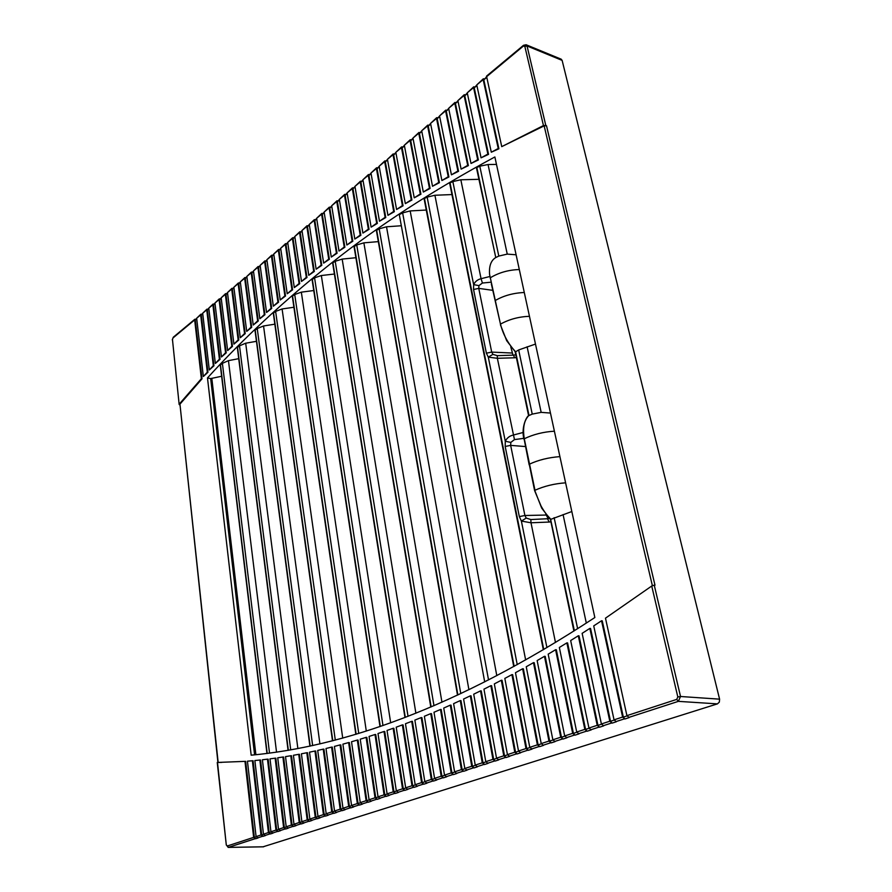 <?xml version="1.0" encoding="UTF-8"?>
<svg xmlns="http://www.w3.org/2000/svg" width="892" height="892" viewBox="0 0 892 892"><rect width="100%" height="100%" fill="white"/><g stroke="black" fill="none" stroke-linecap="round" stroke-linejoin="round"><path stroke-width="1.34" d="M478.937 285.63L482.427 283.032L481.067 278.694C477.543 279.597 475.079 281.582 473.652 284.626L473.552 289.476L478.759 288.384L478.937 285.63L473.652 284.626L452.846 181.555L460.841 179.783L478.881 179.314M452.846 181.555L450.036 182.882L543.752 649.465M449.947 183.551L450.036 182.882M517.226 664.64L427.168 197.121L434.917 195.259L451.954 194.567M427.168 197.121L424.458 198.47L514.149 666.335M424.402 199.128L424.458 198.47M484.69 681.901L399.304 214.649L402.638 212.887L410.175 210.925L426.276 210.044M460.785 693.597L379.189 228.831L386.515 226.791L401.333 225.754M379.189 228.831L376.692 230.236L457.875 694.968M376.692 230.883L376.692 230.236M433.969 705.695L356.744 244.965L363.88 242.847L378.331 241.62M356.744 244.965L354.336 246.404L431.137 706.91M354.369 247.039L354.336 246.404M408.034 716.321L335.225 261.3L342.171 259.093L355.897 257.721M335.225 261.3L332.906 262.75L405.291 717.38M332.95 263.385L332.906 262.75M207.479 377.94L251.176 755.189C340.922 746.794 453.716 710.043 594.841 617.532L494.87 156.959C432.553 190.632 378.074 226.01 331.423 263.095C284.671 300.147 243.36 338.425 207.479 377.94L210.657 378.598L221.629 376.257M479.796 166.191L476.852 167.495L495.774 257.554L498.806 256.071L479.796 166.191L488.047 164.518L496.487 164.407M476.729 168.164L476.852 167.495M382.969 725.553L314.575 277.825L321.343 275.528L334.388 274.034M314.575 277.825L312.334 279.274L380.304 726.467M312.401 279.921L312.334 279.274M358.74 733.458L294.728 294.516L301.34 292.152L313.75 290.536M294.728 294.516L292.554 296.01L356.142 734.25M292.643 296.646L292.554 296.01M335.303 740.115L275.628 311.42L282.095 308.966L293.914 307.249M275.628 311.42L273.532 312.925L332.783 740.773M273.621 313.56L273.532 312.925M312.635 745.578L257.242 328.512L263.553 325.981L274.825 324.175M257.242 328.512L255.201 330.051L310.182 746.113M255.29 330.664L255.201 330.051M290.714 749.916L239.513 345.817L245.69 343.208L256.45 341.313M239.513 345.817L237.54 347.378L288.339 750.328M237.618 347.992L237.54 347.378M269.518 753.16L222.398 363.334L228.452 360.647L238.733 358.662M222.398 363.334L220.491 364.928L267.199 753.461M220.558 365.53L220.491 364.928M546.919 647.592L521.385 521.084L519.322 516.591L524.909 515.498L526.224 518.062L530.84 519.557L547.521 518.731L549.182 522.054L530.996 522.779L530.84 519.557M510.826 442.41L510.659 445.376L505.184 446.468L505.273 441.25L510.826 442.41L514.472 439.589L523.794 438.351M516.368 357.536L514.706 357.781L513.379 355.139L497.29 355.663L492.919 354.358L491.704 352.095L486.385 353.176L488.292 357.146L497.357 358.294L514.472 439.589M482.427 283.032L490.99 282.195M489.864 276.509L481.067 278.694L460.841 179.783M561.157 59.173L562.127 60.388L719.588 699.161L719.342 702.093L717.436 703.877L263.084 846.798M226.3 845.036L217.258 762.459L221.762 762.404M179.816 404.979L179.158 404.477L172.468 339.562L179.158 404.477M179.325 404.02L201.369 378.71L194.668 319.905L195.783 319.113M202.696 313.36L201.291 315.032L207.947 372.298L207.312 372.165L200.667 314.909L201.782 314.118M208.795 308.275L207.368 309.981L213.957 365.787L213.322 365.642L206.743 309.847L207.858 309.067M214.95 303.146L213.5 304.874L220.056 359.298L219.41 359.153L212.876 304.741L213.991 303.949M221.183 297.961L219.711 299.701L226.222 352.842L225.576 352.697L219.086 299.567L220.201 298.775M227.493 292.71L225.999 294.472L232.466 346.419L231.831 346.274L225.364 294.327L226.479 293.546M233.871 287.391L232.355 289.186L238.8 340.019L238.153 339.874L231.719 289.041L232.834 288.261M240.327 282.017L238.777 283.834L245.211 333.653L244.564 333.508L238.153 283.678L239.257 282.898M246.861 276.576L245.289 278.416L251.7 327.319L251.053 327.163L244.653 278.259L245.768 277.49M253.462 271.068L251.867 272.93L258.29 320.997L257.643 320.841L251.232 272.785L252.347 272.004M260.152 265.504L258.535 267.388L264.957 314.72L264.311 314.553L257.899 267.232L259.003 266.452M266.92 259.862L265.27 261.78L271.726 308.454L271.068 308.286L264.634 261.624L265.749 260.843M273.766 254.164L272.093 256.093L278.572 302.221L277.925 302.053L271.458 255.937L272.562 255.157M280.701 248.389L279.006 250.351L285.529 296.01L284.882 295.843L278.36 250.184L279.475 249.414M287.726 242.535L285.998 244.531L292.576 289.833L291.929 289.655L285.351 244.363L286.455 243.594M294.828 236.625L293.067 238.643L299.723 283.667L299.076 283.489L292.431 238.465L293.535 237.696M302.02 230.627L300.236 232.678L306.982 277.535L306.324 277.356L299.589 232.5L300.693 231.73M309.301 224.561L307.484 226.635L314.341 271.424L313.683 271.235L306.848 226.457L307.941 225.698M316.671 218.417L314.831 220.525L321.8 265.348L321.153 265.147L314.185 220.346L315.289 219.577M324.142 212.207L322.268 214.336L329.382 259.282L328.724 259.093L321.622 214.147L322.714 213.389M331.701 205.907L329.795 208.059L337.076 253.25L336.418 253.049L329.148 207.869L330.252 207.122M339.361 199.529L337.421 201.715L344.881 247.229L344.223 247.028L336.775 201.525L337.867 200.767M347.122 193.062L345.148 195.281L352.808 241.241L352.15 241.041L344.502 195.08L345.594 194.333M354.983 186.517L352.976 188.77L360.859 235.287L360.201 235.075L352.329 188.569L353.422 187.822M362.944 179.883L360.903 182.169L369.032 229.344L368.374 229.132L360.257 181.968L361.338 181.221M371.005 173.171L368.931 175.49L377.338 223.424L376.68 223.212L368.285 175.278L369.366 174.531M379.178 166.358L377.071 168.711L385.779 217.536L385.11 217.314L376.424 168.499L377.506 167.763M387.462 159.456L385.322 161.842L394.353 211.672L393.684 211.437L384.664 161.63L385.745 160.895M395.858 152.465L393.673 154.896L403.072 205.818L402.403 205.595L393.026 154.673L394.097 153.937M404.366 145.385L402.147 147.838L411.926 200.009L411.268 199.763L401.489 147.615L402.56 146.89M412.985 138.204L410.721 140.702L420.935 194.211L420.277 193.965L410.075 140.468L411.145 139.743M421.726 130.923L419.43 133.454L430.1 188.435L429.431 188.201L418.772 133.22L419.831 132.495M430.591 123.542L428.249 126.118L439.422 182.693L438.752 182.447L427.591 125.872L428.651 125.159M439.566 116.06L437.192 118.669L448.899 176.973L448.23 176.727L436.534 118.424L437.593 117.711M448.676 108.478L446.256 111.121L458.544 171.286L457.875 171.019L445.599 110.864L446.647 110.162M457.919 100.785L455.444 103.472L468.367 165.611L467.698 165.355L454.786 103.216L455.834 102.513M467.285 92.98L464.777 95.712L478.368 159.969L477.688 159.701L464.119 95.444L465.156 94.753M476.785 85.063L474.232 87.84L488.548 154.361L487.868 154.082L473.574 87.561L474.611 86.881M486.419 77.035L483.821 79.845L498.907 148.774L498.238 148.496L483.163 79.578L483.308 78.808L484.189 78.897M498.238 148.496L491.302 152.22L476.752 84.918L483.308 78.808M498.907 148.774L491.302 152.22M473.719 86.803L467.252 92.835L481.067 157.828L488.548 154.361M464.264 94.686L457.886 100.629L471.009 163.47L478.368 159.969M454.942 102.446L448.643 108.322L461.131 169.134L468.367 165.611M445.755 110.106L439.544 115.915L451.43 174.821L458.544 171.286M436.69 117.666L430.557 123.397L441.897 180.53L448.899 176.973M427.759 125.114L421.693 130.778L432.52 186.272L439.422 182.693M418.939 132.462L412.963 138.059L423.31 192.048L430.1 188.435M410.242 139.709L404.332 145.24L414.245 197.834L420.935 194.211M401.668 146.857L395.836 152.331L405.336 203.644L411.926 200.009M393.205 153.915L387.44 159.322L396.583 209.486L403.072 205.818M384.842 160.883L379.156 166.213L387.953 215.351L394.353 211.672M376.602 167.752L370.983 173.026L379.479 221.238L385.779 217.536M368.474 174.531L362.921 179.749L371.128 227.148L377.338 223.424M360.446 181.221L354.96 186.372L362.91 233.091L369.032 229.344M352.518 187.822L347.1 192.917L354.815 239.045L360.859 235.287M344.702 194.345L339.339 199.384L346.854 245.032L352.808 241.241M344.881 247.24L339.005 251.042L331.679 205.762L336.975 200.778M337.076 253.25L331.278 257.074L324.119 212.062L329.349 207.134M329.382 259.282L323.662 263.129L316.649 218.284L321.822 213.411M321.8 265.348L316.158 269.206L309.279 224.427L314.385 219.61M307.049 225.721L301.998 230.493L308.766 275.316L314.341 271.424M299.801 231.764L294.806 236.492L301.485 281.437L306.982 277.535M292.643 237.74L287.703 242.401L294.304 287.592L299.723 283.667M285.563 243.627L280.679 248.255L287.213 293.769L292.576 289.833M278.583 249.459L273.755 254.03L280.233 299.98L285.529 296.01M271.67 255.212L266.898 259.728L273.342 306.201L278.572 302.221M264.857 260.899L260.13 265.37L266.552 312.456L271.726 308.454M258.111 266.507L253.451 270.945L259.851 318.745L264.957 314.72M251.455 272.06L246.839 276.442L253.239 325.045L258.29 320.997M244.876 277.546L240.305 281.883L246.716 331.389L251.7 327.319M238.376 282.965L233.86 287.257L240.282 337.745L245.211 333.653M231.942 288.328L227.482 292.576L233.927 344.134L238.8 340.019M225.598 293.624L221.171 297.828L227.65 350.556L232.466 346.419M219.32 298.853L214.939 303.024L221.461 357.001L226.222 352.842M213.11 304.027L208.773 308.153L215.351 363.479L220.056 359.298M206.966 309.145L202.685 313.226L209.308 369.979L213.957 365.787M200.901 314.196L196.664 318.243L203.343 376.524L207.947 372.298M196.675 318.366L195.292 320.027L202.005 378.832L179.95 404.154L218.161 762.448M245.668 761.355L254.343 837.376L255.636 838.748L253.64 837.387L244.977 761.367L245.668 761.355M253.072 760.753L261.702 834.979L262.995 836.361L260.988 834.99L252.38 760.764L253.072 760.753M260.564 760.029L269.139 832.548L270.443 833.953L268.436 832.559L259.873 760.04L260.564 760.029M268.157 759.17L276.687 830.095L278.003 831.5L275.985 830.106L267.466 759.17L268.157 759.17M275.84 758.167L284.336 827.598L285.652 829.014L283.623 827.609L275.137 758.178L275.84 758.167M283.611 757.018L292.085 825.078L293.412 826.505L291.372 825.078L282.909 757.029L283.611 757.018M291.483 755.736L299.946 822.513L301.273 823.952L299.233 822.513L290.781 755.747L291.483 755.736M299.444 754.309L307.907 819.915L309.245 821.365L307.194 819.926L298.742 754.32L299.444 754.309M307.506 752.736L315.98 817.284L317.318 818.744L315.266 817.295L306.803 752.748L307.506 752.736M315.679 751.019L324.164 814.619L325.513 816.091L323.439 814.619L314.965 751.019L315.679 751.019M323.941 749.135L332.46 811.91L333.82 813.393L331.746 811.91L323.227 749.146L323.941 749.135M332.303 747.106L340.878 809.167L342.238 810.661L340.153 809.167L331.601 747.117L332.303 747.106M340.777 744.92L349.408 806.39L350.779 807.896L348.694 806.39L340.064 744.92L340.777 744.92M349.352 742.568L358.071 803.569L359.443 805.086L357.346 803.569L348.638 742.568L349.352 742.568M358.038 740.048L366.846 800.704L368.24 802.231L366.121 800.704L357.324 740.059L358.038 740.048M366.824 737.372L375.755 797.805L377.149 799.343L375.03 797.794L366.11 737.372L366.824 737.372M375.722 734.517L384.798 794.85L386.191 796.411L384.073 794.85L375.008 734.517L375.722 734.517M384.731 731.496L393.963 791.862L395.379 793.434L393.238 791.862L384.017 731.496L384.731 731.496M393.851 728.262L403.273 788.829L404.689 790.412L402.548 788.818L393.138 728.285L393.851 728.262M403.084 724.906L412.717 785.752L414.144 787.346L411.993 785.74L402.37 724.906L403.084 724.906M412.416 721.349L422.306 782.63L423.733 784.235L421.57 782.618L411.725 721.338L412.438 721.349M421.905 717.603L432.04 779.452L433.479 781.069L431.304 779.441L421.191 717.581L421.905 717.603M431.494 713.633L441.919 776.23L443.369 777.869L441.183 776.218L430.769 713.622L431.494 713.633M441.194 709.497L451.954 772.963L453.404 774.613L451.218 772.951L440.481 709.486L441.194 709.497M451.029 705.148L462.134 769.64L463.595 771.301L461.409 769.629L450.304 705.137L451.029 705.148M460.974 700.61L472.481 766.273L473.953 767.945L471.745 766.25L460.25 700.588L460.974 700.61M471.054 695.849L482.996 762.85L484.467 764.533L482.26 762.827L470.329 695.827L471.054 695.849M481.256 690.887L493.666 759.371L495.149 761.066L492.93 759.337L480.532 690.865L481.256 690.887M491.581 685.703L504.515 755.836L506.009 757.542L503.779 755.803L490.856 685.669L491.581 685.703M502.04 680.295L515.543 752.235L517.037 753.974L514.795 752.212L501.315 680.262L502.04 680.295M512.632 674.664L526.737 748.589L528.242 750.339L526.001 748.555L511.908 674.631L512.632 674.664M523.348 668.799L538.121 744.876L539.638 746.637L537.385 744.842L522.634 668.766L523.348 668.799M534.208 662.7L549.695 741.107L551.211 742.88L548.959 741.074L533.483 662.656L534.208 662.7M545.202 656.356L561.458 737.271L562.986 739.067L560.722 737.238L544.477 656.311L545.202 656.356M556.329 649.766L573.411 733.369L574.961 735.186L572.675 733.336L555.605 649.722L556.329 649.766M566.877 642.876L567.602 642.92L585.576 729.411L587.126 731.239L584.84 729.366L566.877 642.876L559.351 647.469L576.711 732.02L578.997 733.871L574.961 735.186M578.295 635.773L579.008 635.829L597.952 725.374L599.513 727.225L597.216 725.33L578.295 635.773L570.668 640.534L588.943 728.028L591.229 729.901L587.126 731.239M589.846 628.403L590.56 628.459L610.541 721.271L612.102 723.133L609.805 721.227L589.846 628.403L582.13 633.342L601.386 723.969L603.683 725.865L599.513 727.225M601.543 620.765L602.256 620.832L623.341 717.101L624.913 718.985L622.605 717.057L601.543 620.765L593.726 625.894L614.042 719.844L616.35 721.762L612.102 723.133M523.515 45.291L526.124 44.756L527.049 45.983L545.793 125.449L543.451 125.571L524.842 46.406L523.392 46.061L523.515 45.291L486.53 76.121L501.739 146.634L544.153 125.861L546.495 125.727L654.996 585.219L654.249 585.152L680.529 696.496L678.344 701.357L717.436 703.877M543.451 125.571L501.739 146.634M545.793 125.449L546.495 125.727M555.605 649.722L548.179 654.148L564.681 735.945L566.955 737.773L562.986 739.067M544.477 656.311L537.14 660.571L552.85 739.803L555.114 741.62L551.211 742.88M533.483 662.656L526.235 666.759L541.221 743.593L543.473 745.389L539.638 746.637M522.634 668.766L515.465 672.702L529.77 747.329L532.022 749.113L528.242 750.339M511.908 674.631L504.827 678.411L518.508 750.997L520.75 752.759L517.037 753.974M501.315 680.262L494.335 683.896L507.437 754.61L509.667 756.36L506.009 757.542M490.856 685.669L483.955 689.159L496.532 758.167L498.751 759.895L495.149 761.066M480.532 690.865L473.719 694.199L485.794 761.668L488.013 763.385L484.467 764.533M470.329 695.827L463.595 699.027L475.235 765.113L477.443 766.808L473.953 767.945M460.25 700.588L453.604 703.643L464.832 768.503L467.029 770.186L463.595 771.301M450.304 705.137L443.737 708.058L454.597 771.848L456.782 773.509L453.404 774.613M440.481 709.486L433.991 712.262L444.517 775.137L446.691 776.787L443.369 777.869M430.769 713.622L424.369 716.276L434.582 778.37L436.757 780.009L433.479 781.069M421.191 717.581L414.858 720.1L424.804 781.559L426.967 783.187L423.733 784.235M411.725 721.338L405.47 723.735L415.17 784.704L417.322 786.309L414.144 787.346M402.37 724.906L396.204 727.181L405.682 787.803L407.822 789.387L404.689 790.412M393.138 728.285L387.039 730.448L396.327 790.847L398.468 792.431L395.379 793.434M384.017 731.496L377.996 733.525L387.106 793.858L389.235 795.419L386.191 796.411M375.008 734.517L369.065 736.435L378.03 796.812L380.148 798.362L377.149 799.343M366.11 737.372L360.234 739.178L369.076 799.734L371.195 801.272L368.24 802.231M357.324 740.059L351.526 741.754L360.257 802.61L362.364 804.138L359.443 805.086M348.638 742.568L342.907 744.151L351.56 805.454L353.656 806.959L350.779 807.896M340.064 744.92L334.411 746.403L342.985 808.252L345.07 809.746L342.238 810.661M331.601 747.117L326.004 748.488L334.533 811.006L336.618 812.489L333.82 813.393M323.227 749.146L317.708 750.417L326.193 813.727L328.267 815.199L325.513 816.091M314.965 751.019L309.513 752.19L317.976 816.403L320.038 817.864L317.318 818.744M306.803 752.748L301.418 753.807L309.87 819.046L311.921 820.495L309.245 821.365M298.742 754.32L293.423 755.29L301.875 821.655L303.916 823.093L301.273 823.952M290.781 755.747L285.518 756.617L293.981 824.23L296.021 825.658L293.412 826.505M282.909 757.029L277.724 757.81L286.198 826.773L288.228 828.177L285.652 829.014M275.137 758.178L270.008 758.858L278.516 829.27L280.545 830.675L278.003 831.5M267.466 759.17L262.393 759.761L270.934 831.745L272.952 833.139L270.443 833.953M259.873 760.04L254.867 760.542L263.463 834.187L265.47 835.559L262.995 836.361M252.38 760.764L247.441 761.177L256.082 836.596L258.078 837.956L255.636 838.748M626.92 715.64L676.727 699.395L677.82 696.975L651.729 586.022L605.478 618.167L626.92 715.64L629.228 717.581L624.913 718.985M651.729 586.022L654.249 585.152M217.258 762.459L244.977 761.367M254.934 838.77L228.464 847.355L226.278 844.847L217.503 762.459M263.642 846.787L228.196 847.4L263.374 846.831M217.927 762.448L179.95 404.154M201.369 378.71L202.005 378.832M207.312 372.165L203.343 376.524M213.322 365.642L209.308 369.979M219.41 359.153L215.351 363.479M225.576 352.697L221.461 357.001M231.831 346.274L227.65 350.556M238.153 339.874L233.927 344.134M244.564 333.508L240.282 337.745M251.053 327.163L246.716 331.389M257.643 320.841L253.239 325.045M264.311 314.553L259.851 318.745M271.068 308.286L266.552 312.456M277.925 302.053L273.342 306.201M284.882 295.843L280.233 299.98M291.929 289.655L287.213 293.769M299.076 283.489L294.304 287.592M306.324 277.356L301.485 281.437M313.683 271.235L308.766 275.316M321.153 265.147L316.158 269.206M328.724 259.081L323.662 263.129M336.418 253.049L331.278 257.074M344.223 247.028L339.005 251.042M352.15 241.041L346.854 245.032M360.201 235.075L354.815 239.045M368.374 229.132L362.91 233.091M376.68 223.212L371.128 227.148M385.11 217.314L379.479 221.238M393.684 211.437L387.953 215.351M402.403 205.595L396.583 209.486M411.268 199.763L405.336 203.644M420.277 193.965L414.245 197.834M429.431 188.201L423.31 192.048M438.752 182.447L432.52 186.272M448.23 176.727L441.897 180.53M457.875 171.019L451.43 174.821M467.698 165.355L461.131 169.134M477.688 159.701L471.009 163.47M487.868 154.082L481.067 157.828M498.806 256.071L507.247 254.108L516.111 254.789M495.774 257.554L476.484 167.93M495.383 257.788L495.25 257.877C490.868 260.821 488.972 266.329 489.574 274.424L500.479 324.13C503.077 334.478 508.117 343.688 515.598 351.782L528.978 415.371C524.095 420.199 522.522 427.993 524.284 438.752L534.977 490.254C544.231 486.107 554.434 483.631 565.606 482.828M528.688 415.661L532.234 414.111L518.665 349.954L535.49 344.067M518.665 349.954L515.208 352.039L528.599 415.694M500.412 324.777L506.701 340.711L515.409 351.972M550.464 413.063L541.165 412.36L532.234 414.111M559.92 456.626C548.48 457.485 538.255 460.016 529.257 464.253L534.609 490.611L541.054 506.054C545.068 513.067 546.618 514.617 550.866 519.311L571.839 511.529M254.588 754.877L210.657 378.598M526.224 518.062L521.385 521.084L530.996 522.779L555.471 642.452M523.203 432.453L513.067 435.118C509.555 435.932 506.957 437.972 505.273 441.25L488.292 357.146L492.919 354.358M497.29 355.663L497.357 358.294L514.706 357.781M513.012 355.194L510.748 346.765M545.793 514.16L548.156 518.631M574.37 630.744L550.62 519.3M529.157 464.799L524.195 439.355M495.272 300.515C503.668 295.642 513.335 292.977 524.295 292.498M519.322 516.591L505.184 446.468M486.385 353.176L473.552 289.476M483.163 79.578L476.752 84.918M476.908 85.61L474.232 87.84M467.397 93.526L464.777 95.712M458.031 101.32L455.444 103.472M448.788 109.014L446.256 111.121M439.678 116.596L437.192 118.669M430.691 124.077L428.249 126.118M421.827 131.459L419.43 133.454M413.085 138.728L410.721 140.702M404.466 145.909L402.147 147.838M395.959 152.989L393.673 154.896M387.563 159.98L385.322 161.842M379.278 166.882L377.071 168.711M371.105 173.684L368.931 175.49M363.033 180.396L360.903 182.169M355.072 187.03L352.976 188.77M347.211 193.575L345.148 195.281M339.451 200.031L337.421 201.715M331.791 206.409L329.795 208.059M324.22 212.709L322.268 214.336M316.749 218.919L314.831 220.525M309.379 225.063L307.484 226.635M302.098 231.128L300.236 232.678M294.895 237.116L293.067 238.643M287.793 243.037L285.998 244.531M280.768 248.879L279.006 250.351M273.833 254.644L272.093 256.093M266.987 260.353L265.27 261.78M260.219 265.983L258.535 267.388M253.529 271.558L251.867 272.93M246.917 277.055L245.289 278.416M240.383 282.496L238.777 283.834M233.938 287.871L232.355 289.186M227.549 293.178L225.999 294.472M221.249 298.43L219.711 299.701M215.017 303.615L213.5 304.874M208.851 308.743L207.368 309.981M202.752 313.817L201.291 315.032M196.731 318.834L195.292 320.027M254.343 837.376L256.115 836.796M261.702 834.979L263.497 834.388M269.139 832.548L270.978 831.957M276.687 830.095L278.549 829.482M284.336 827.598L286.232 826.984M292.085 825.078L294.014 824.442M299.946 822.513L301.909 821.866M307.907 819.915L309.903 819.269M315.98 817.284L318.02 816.626M324.164 814.619L326.238 813.939M332.46 811.91L334.578 811.218M340.878 809.167L343.03 808.464M349.408 806.39L351.604 805.677M358.071 803.569L360.301 802.833M366.846 800.704L369.121 799.957M375.755 797.805L378.074 797.047M384.798 794.85L387.161 794.081M393.963 791.862L396.371 791.081M403.273 788.829L405.726 788.026M412.717 785.752L415.215 784.938M422.306 782.63L424.848 781.793M432.04 779.452L434.638 778.604M441.919 776.23L444.562 775.371M451.954 772.963L454.652 772.082M462.134 769.64L464.888 768.748M472.481 766.273L475.291 765.358M482.996 762.85L485.85 761.913M493.666 759.371L496.588 758.412M504.515 755.836L507.492 754.866M515.543 752.235L518.575 751.254M526.737 748.589L529.837 747.574M538.121 744.876L541.277 743.85M549.695 741.107L552.917 740.059M561.458 737.271L564.747 736.201M573.411 733.369L576.778 732.276M585.576 729.411L589.01 728.285M597.952 725.374L601.453 724.237M610.541 721.271L614.109 720.112M623.341 717.101L626.987 715.908M652.364 585.631L544.153 125.861M486.541 77.582L483.821 79.845M523.392 46.061L486.385 76.89M562.127 60.388L527.049 45.983L524.842 46.406M719.588 699.161L680.529 696.496L677.82 696.975M574.225 735.142L566.219 737.74M562.25 739.033L554.378 741.587M550.476 742.846L542.737 745.366M538.902 746.604L531.286 749.079M527.507 750.306L520.014 752.736M516.301 753.941L508.931 756.338M505.273 757.52L498.015 759.872M494.424 761.043L487.277 763.362M483.732 764.511L476.707 766.797M473.217 767.923L466.304 770.175M462.87 771.279L456.046 773.498M452.668 774.591L445.955 776.776M442.633 777.846L436.021 779.998M432.743 781.058L426.231 783.176M423.009 784.224L416.597 786.298M413.409 787.335L407.098 789.387M403.964 790.401L397.732 792.419M394.643 793.423L388.511 795.419M385.467 796.4L379.423 798.362M376.424 799.332L370.47 801.272M367.515 802.231L361.639 804.138M358.729 805.086L352.931 806.959M350.065 807.896L344.357 809.746M341.524 810.661L335.894 812.489M333.095 813.393L327.554 815.199M324.8 816.091L319.325 817.864M316.604 818.756L311.208 820.506M308.532 821.376L303.202 823.104M300.559 823.963L295.308 825.669M292.699 826.505L287.514 828.189M284.938 829.025L279.832 830.686M277.289 831.511L272.25 833.15M269.741 833.964L264.757 835.581M262.293 836.384L257.375 837.978M676.727 699.395L678.344 701.357L628.503 717.525M624.177 718.93L615.614 721.717M611.366 723.089L602.947 725.82M598.777 727.181L590.493 729.868M586.39 731.195L578.261 733.837M576.711 732.02L584.84 729.366M588.943 728.028L597.216 725.33M601.386 723.969L609.805 721.227M614.042 719.844L622.605 717.057M564.681 735.945L572.675 733.336M552.85 739.803L560.722 737.238M541.221 743.593L548.959 741.074M529.77 747.329L537.385 744.842M518.508 750.997L526.001 748.555M507.437 754.61L514.795 752.212M496.532 758.167L503.779 755.803M485.794 761.668L492.93 759.337M475.235 765.113L482.26 762.827M464.832 768.503L471.745 766.25M454.597 771.848L461.409 769.629M444.517 775.137L451.218 772.951M434.582 778.37L441.183 776.218M424.804 781.559L431.304 779.441M415.17 784.704L421.57 782.618M405.682 787.803L411.993 785.74M396.327 790.847L402.548 788.818M387.106 793.858L393.238 791.862M378.03 796.812L384.073 794.85M369.076 799.734L375.03 797.794M360.257 802.61L366.121 800.704M351.56 805.454L357.346 803.569M342.985 808.252L348.694 806.39M334.533 811.006L340.153 809.167M326.193 813.727L331.746 811.91M317.976 816.403L323.439 814.619M309.87 819.046L315.266 817.295M301.875 821.655L307.194 819.926M293.981 824.23L299.233 822.513M286.198 826.773L291.372 825.078M278.516 829.27L283.623 827.609M270.934 831.745L275.985 830.106M263.463 834.187L268.436 832.559M256.082 836.596L260.988 834.99M227.192 846.017L253.64 837.387M228.196 847.4L226.278 844.847M194.668 319.905L172.981 337.968L172.468 339.562M172.29 339.897L172.981 337.968M200.667 314.909L196.664 318.243M206.743 309.847L202.685 313.226M212.876 304.741L208.773 308.153M219.086 299.567L214.939 303.024M225.364 294.327L221.171 297.828M231.719 289.041L227.482 292.576M238.153 283.678L233.86 287.257M244.653 278.259L240.305 281.883M251.232 272.785L246.839 276.442M257.899 267.232L253.451 270.945M264.634 261.624L260.13 265.37M271.458 255.937L266.898 259.728M278.36 250.184L273.755 254.03M285.351 244.363L280.679 248.255M292.431 238.465L287.703 242.401M299.589 232.5L294.806 236.492M306.848 226.457L301.998 230.493M314.185 220.346L309.279 224.427M321.622 214.147L316.649 218.284M329.148 207.869L324.119 212.062M336.775 201.525L331.679 205.762M344.502 195.08L339.339 199.384M352.329 188.569L347.1 192.917M360.257 181.968L354.96 186.372M368.285 175.278L362.921 179.749M376.424 168.499L370.983 173.026M384.664 161.63L379.156 166.213M393.026 154.673L387.44 159.322M401.489 147.615L395.836 152.331M410.075 140.468L404.332 145.24M418.772 133.22L412.963 138.059M427.591 125.872L421.693 130.778M436.534 118.424L430.557 123.397M445.599 110.864L439.544 115.915M454.786 103.216L448.643 108.322M464.119 95.444L457.886 100.629M473.574 87.561L467.252 92.835M488.047 164.518L507.247 254.108M554.4 431.193C543.373 431.873 533.338 434.393 524.284 438.752L523.927 439.154C521.062 428.048 526.18 416.731 528.811 415.494M527.105 346.765L541.165 412.36M563.075 514.595L586.323 623.095M228.452 360.647L276.542 752.19M245.69 343.208L297.872 748.6M263.553 325.981L319.927 743.928M282.095 308.966L342.729 738.119M301.34 292.152L366.3 731.106M321.343 275.528L390.674 722.821M342.171 259.093L415.884 713.221M363.869 242.847L441.953 702.216M386.515 226.791L468.913 689.717M488.537 679.949L402.638 212.887M410.175 210.925L496.799 675.657M434.917 195.259L525.644 659.935M211.805 378.308L255.892 754.743M550.922 521.787L549.182 522.054M525.321 446.546L510.659 445.376L524.909 515.498L545.971 515.052M492.685 290.324L478.759 288.384L491.704 352.095L512.064 353.031M577.626 628.682L554.144 517.672M534.865 490.745L541.656 508.061L550.431 519.467L573.902 631.045M529.458 316.303C518.765 316.716 509.109 319.325 500.479 324.13L491.347 283.924M519.311 269.54C508.373 269.886 498.65 272.673 490.121 277.903M543.317 649.722L449.691 183.306M173.226 337.276L194.902 319.202M526.124 44.756L561.213 59.195M266.964 753.495L220.313 365.263M288.083 750.373L237.35 347.724M309.914 746.169L255.012 330.397M332.493 740.839L273.32 313.282M355.841 734.328L292.331 296.367M379.992 726.579L312.1 279.653M404.968 717.514L332.66 263.118M430.791 707.055L354.079 246.783M457.507 695.136L376.413 230.627M513.736 666.569L424.135 198.883M549.427 518.43L547.51 518.731M513.379 355.139L515.799 354.804"/></g></svg>
